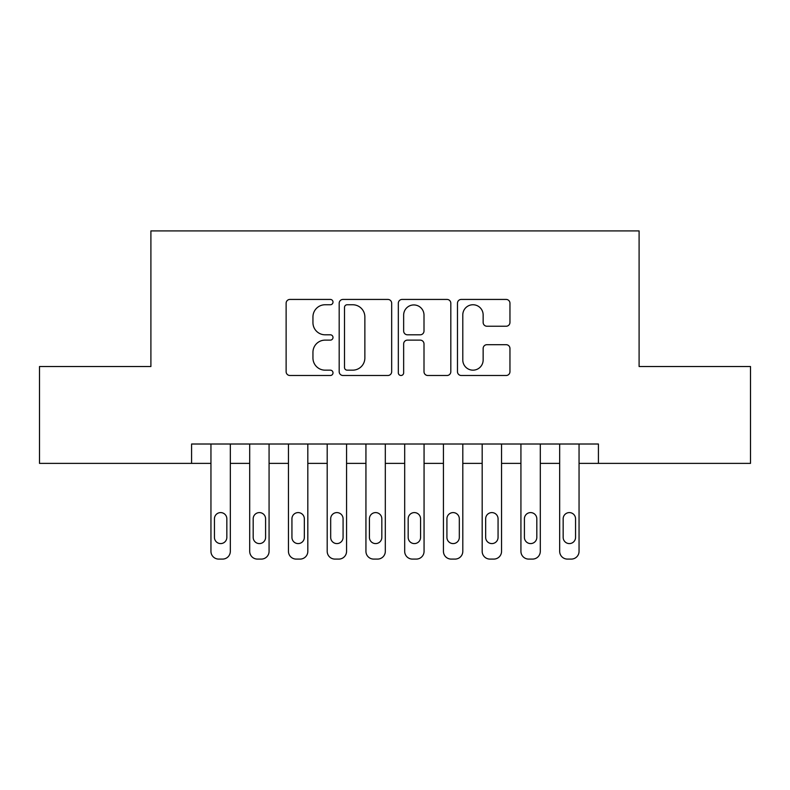 <?xml version="1.0" encoding="UTF-8"?>
<svg xmlns="http://www.w3.org/2000/svg" width="790" height="790" viewBox="0 0 790 790"><rect width="100%" height="100%" fill="white"/><g stroke="black" fill="none" stroke-linecap="round" stroke-linejoin="round"><path stroke-width="1.19" d="M333.005 302.096A2.666 2.666 0 0 0 330.348 299.43L289.94 299.43A3.802 3.802 0 0 0 286.128 303.232L286.128 371.695A3.802 3.802 0 0 0 289.94 375.497L330.348 375.497A2.666 2.666 0 0 0 333.005 372.831A2.666 2.666 0 0 0 330.348 370.164L325.115 370.164A12.166 12.166 0 0 1 312.949 357.998L312.949 352.291A12.166 12.166 0 0 1 325.115 340.125L330.348 340.125A2.666 2.666 0 0 0 333.005 337.458A2.666 2.666 0 0 0 330.348 334.802L325.115 334.802A12.166 12.166 0 0 1 312.949 322.626L312.949 316.928A12.166 12.166 0 0 1 325.115 304.752L330.348 304.752A2.666 2.666 0 0 0 333.005 302.096M506.153 326.24A3.802 3.802 0 0 0 509.955 322.438L509.955 303.232A3.802 3.802 0 0 0 506.153 299.43L461.271 299.43A3.802 3.802 0 0 0 457.469 303.232L457.469 371.695A3.802 3.802 0 0 0 461.271 375.497L506.153 375.497A3.802 3.802 0 0 0 509.955 371.695L509.955 348.489A3.802 3.802 0 0 0 506.153 344.687L486.946 344.687A3.802 3.802 0 0 0 483.144 348.489L483.144 359.993A10.171 10.171 0 0 1 472.963 370.164A10.171 10.171 0 0 1 462.792 359.993L462.792 314.924A10.171 10.171 0 0 1 472.963 304.752A10.171 10.171 0 0 1 483.144 314.924L483.144 322.438A3.802 3.802 0 0 0 486.946 326.24L506.153 326.24M191.585 463.384L39.5 463.384L39.5 366.521L150.9 366.521L150.9 230.907L639.1 230.907L639.1 366.521L750.5 366.521L750.5 463.384L598.415 463.384L598.415 444.01L191.585 444.01L191.585 463.384L210.95 463.384L210.95 551.341A7.752 7.752 0 0 0 218.702 559.093L222.583 559.093A7.752 7.752 0 0 0 230.325 551.341L230.325 463.384L249.699 463.384L249.699 551.341A7.752 7.752 0 0 0 257.451 559.093L261.322 559.093A7.752 7.752 0 0 0 269.074 551.341L269.074 463.384L288.449 463.384L288.449 551.341A7.752 7.752 0 0 0 296.201 559.093L300.072 559.093A7.752 7.752 0 0 0 307.824 551.341L307.824 463.384L327.198 463.384L327.198 551.341A7.752 7.752 0 0 0 334.94 559.093L338.821 559.093A7.752 7.752 0 0 0 346.563 551.341L346.563 463.384L365.938 463.384L365.938 551.341A7.752 7.752 0 0 0 373.69 559.093L377.561 559.093A7.752 7.752 0 0 0 385.313 551.341L385.313 463.384L404.687 463.384L404.687 551.341A7.752 7.752 0 0 0 412.439 559.093L416.31 559.093A7.752 7.752 0 0 0 424.062 551.341L424.062 463.384L443.437 463.384L443.437 551.341A7.752 7.752 0 0 0 451.179 559.093L455.06 559.093A7.752 7.752 0 0 0 462.802 551.341L462.802 463.384L482.176 463.384L482.176 551.341A7.752 7.752 0 0 0 489.928 559.093L493.799 559.093A7.752 7.752 0 0 0 501.551 551.341L501.551 463.384L520.926 463.384L520.926 551.341A7.752 7.752 0 0 0 528.678 559.093L532.549 559.093A7.752 7.752 0 0 0 540.301 551.341L540.301 463.384L559.676 463.384L559.676 551.341A7.752 7.752 0 0 0 567.418 559.093L571.298 559.093A7.752 7.752 0 0 0 579.05 551.341L579.05 463.384L598.415 463.384M391.672 303.232A3.802 3.802 0 0 0 387.87 299.43L342.988 299.43A3.802 3.802 0 0 0 339.187 303.232L339.187 371.695A3.802 3.802 0 0 0 342.988 375.497L387.87 375.497A3.802 3.802 0 0 0 391.672 371.695L391.672 303.232M402.13 299.43L447.012 299.43A3.802 3.802 0 0 1 450.813 303.232L450.813 371.695A3.802 3.802 0 0 1 447.012 375.497L427.805 375.497A3.802 3.802 0 0 1 424.003 371.695L424.003 343.926A3.802 3.802 0 0 0 420.201 340.125L407.452 340.125A3.802 3.802 0 0 0 403.651 343.926L403.651 372.831A2.666 2.666 0 0 1 400.994 375.497A2.666 2.666 0 0 1 398.328 372.831L398.328 303.232A3.802 3.802 0 0 1 402.13 299.43M347.175 304.752A2.666 2.666 0 0 0 344.509 307.419L344.509 367.508A2.666 2.666 0 0 0 347.175 370.164L352.686 370.164A12.166 12.166 0 0 0 364.862 357.998L364.862 316.928A12.166 12.166 0 0 0 352.686 304.752L347.175 304.752M424.003 315.121A10.171 10.171 0 0 0 413.822 304.94A10.171 10.171 0 0 0 403.651 315.121L403.651 331A3.802 3.802 0 0 0 407.452 334.802L420.201 334.802A3.802 3.802 0 0 0 424.003 331L424.003 315.121M230.325 444.01L230.325 551.341M210.95 444.01L210.95 551.341M226.839 537.398A6.202 6.202 0 0 1 220.637 543.589A6.202 6.202 0 0 1 214.446 537.398L214.446 518.793A6.202 6.202 0 0 1 220.637 512.592A6.202 6.202 0 0 1 226.839 518.793L226.839 537.398M218.702 559.093L222.583 559.093M269.074 444.01L269.074 551.341M249.699 444.01L249.699 551.341M265.588 537.398A6.202 6.202 0 0 1 259.387 543.589A6.202 6.202 0 0 1 253.185 537.398L253.185 518.793A6.202 6.202 0 0 1 259.387 512.592A6.202 6.202 0 0 1 265.588 518.793L265.588 537.398M257.451 559.093L261.322 559.093M307.824 444.01L307.824 551.341M288.449 444.01L288.449 551.341M304.338 537.398A6.202 6.202 0 0 1 298.136 543.589A6.202 6.202 0 0 1 291.935 537.398L291.935 518.793A6.202 6.202 0 0 1 298.136 512.592A6.202 6.202 0 0 1 304.338 518.793L304.338 537.398M296.201 559.093L300.072 559.093M346.563 444.01L346.563 551.341M327.198 444.01L327.198 551.341M343.077 537.398A6.202 6.202 0 0 1 336.876 543.589A6.202 6.202 0 0 1 330.684 537.398L330.684 518.793A6.202 6.202 0 0 1 336.876 512.592A6.202 6.202 0 0 1 343.077 518.793L343.077 537.398M334.94 559.093L338.821 559.093M385.313 444.01L385.313 551.341M365.938 444.01L365.938 551.341M381.827 537.398A6.202 6.202 0 0 1 375.625 543.589A6.202 6.202 0 0 1 369.424 537.398L369.424 518.793A6.202 6.202 0 0 1 375.625 512.592A6.202 6.202 0 0 1 381.827 518.793L381.827 537.398M373.69 559.093L377.561 559.093M424.062 444.01L424.062 551.341M404.687 444.01L404.687 551.341M420.576 537.398A6.202 6.202 0 0 1 414.375 543.589A6.202 6.202 0 0 1 408.173 537.398L408.173 518.793A6.202 6.202 0 0 1 414.375 512.592A6.202 6.202 0 0 1 420.576 518.793L420.576 537.398M412.439 559.093L416.31 559.093M462.802 444.01L462.802 551.341M443.437 444.01L443.437 551.341M459.316 537.398A6.202 6.202 0 0 1 453.124 543.589A6.202 6.202 0 0 1 446.923 537.398L446.923 518.793A6.202 6.202 0 0 1 453.124 512.592A6.202 6.202 0 0 1 459.316 518.793L459.316 537.398M451.179 559.093L455.06 559.093M501.551 444.01L501.551 551.341M482.176 444.01L482.176 551.341M498.065 537.398A6.202 6.202 0 0 1 491.864 543.589A6.202 6.202 0 0 1 485.662 537.398L485.662 518.793A6.202 6.202 0 0 1 491.864 512.592A6.202 6.202 0 0 1 498.065 518.793L498.065 537.398M489.928 559.093L493.799 559.093M540.301 444.01L540.301 551.341M520.926 444.01L520.926 551.341M536.815 537.398A6.202 6.202 0 0 1 530.613 543.589A6.202 6.202 0 0 1 524.412 537.398L524.412 518.793A6.202 6.202 0 0 1 530.613 512.592A6.202 6.202 0 0 1 536.815 518.793L536.815 537.398M528.678 559.093L532.549 559.093M579.05 444.01L579.05 551.341M559.676 444.01L559.676 551.341M575.555 537.398A6.202 6.202 0 0 1 569.363 543.589A6.202 6.202 0 0 1 563.161 537.398L563.161 518.793A6.202 6.202 0 0 1 569.363 512.592A6.202 6.202 0 0 1 575.555 518.793L575.555 537.398M567.418 559.093L571.298 559.093"/></g></svg>
